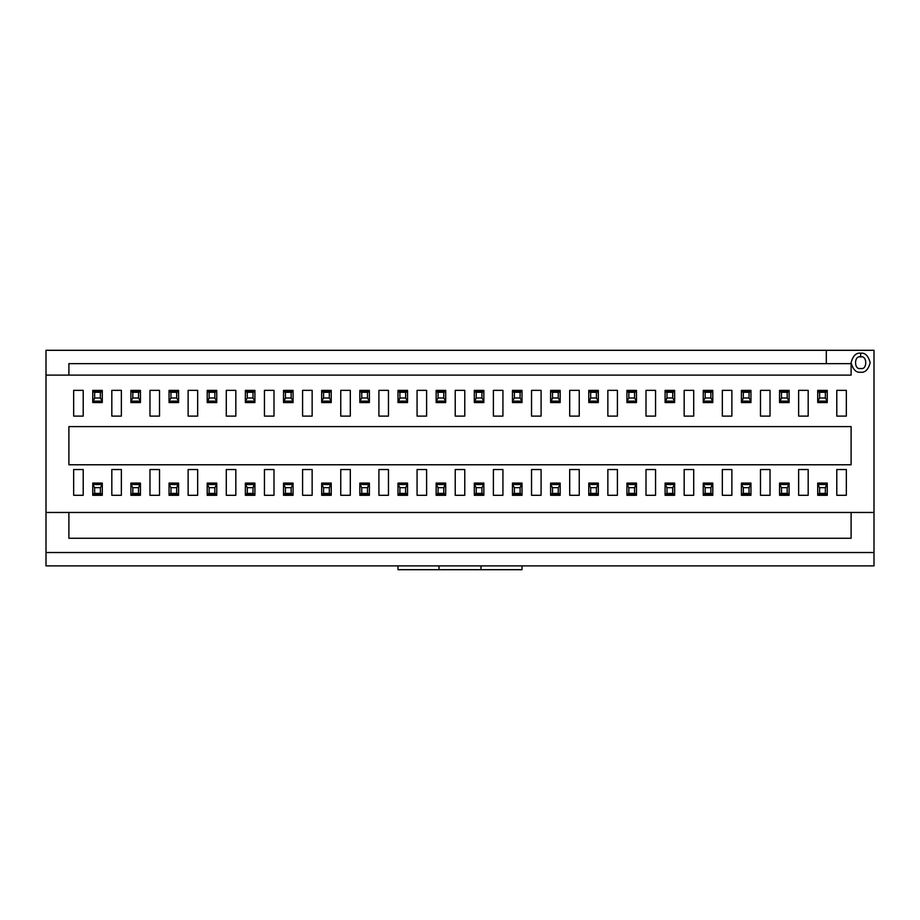 <?xml version="1.0" encoding="UTF-8"?>
<svg xmlns="http://www.w3.org/2000/svg" width="920" height="920" viewBox="0 0 920 920"><rect width="100%" height="100%" fill="white"/><g stroke="black" fill="none" stroke-linecap="round" stroke-linejoin="round"><path stroke-width="1.38" d="M827.252 495.293L817.719 495.293L827.252 495.293L827.252 494.04L817.719 494.04L817.719 495.293M827.252 494.04L827.252 483.08L817.719 483.08L817.742 484.518L827.23 484.518L827.252 494.04L825.355 493.384L825.355 487.669L819.628 487.669L819.628 493.384L827.23 494.051L817.742 494.051L819.628 493.384L817.719 494.04L817.719 483.08L827.252 483.08L825.355 487.669L825.355 493.384L819.628 493.384L819.628 487.669L825.355 487.669L827.23 484.518L817.742 484.518L819.628 487.669L817.719 484.495L817.719 494.04M817.719 390.367L827.252 390.367L817.719 390.367L817.719 391.621L827.23 391.609L827.252 390.367M827.252 391.621L825.355 392.276L825.355 397.992L827.23 401.143L825.355 397.992L819.628 397.992L817.742 401.143L827.252 401.154L827.252 391.621L817.742 391.609L819.628 392.276L827.252 391.621L827.252 401.154L817.742 401.143L817.719 402.569L827.252 402.569L827.252 401.154L827.252 402.569L817.719 402.569L817.719 391.621L817.719 401.154L819.628 397.992L825.355 397.992L825.355 392.276L819.628 392.276L819.628 397.992L819.628 392.276L817.719 391.621M789.107 495.293L779.562 495.293L789.107 495.293L789.107 494.04L779.585 494.051L779.562 495.293M779.562 494.04L781.471 493.384L781.471 487.669L779.585 484.518L781.471 487.669L787.198 487.669L789.072 484.518L779.585 484.518L779.562 494.04L789.072 494.051L787.198 493.384L779.562 494.04L779.562 484.495L789.072 484.518L789.107 483.08L779.562 483.08L779.562 484.495L779.562 483.08L789.107 483.08L789.107 494.04L789.107 484.495L787.198 487.669L781.471 487.669L781.471 493.384L787.198 493.384L787.198 487.669L787.198 493.384L789.107 494.04M750.95 495.293L741.405 495.293L750.95 495.293L750.95 494.04L741.428 494.051L741.405 495.293M741.405 494.04L743.314 493.384L743.314 487.669L741.428 484.518L743.314 487.669L749.041 487.669L750.915 484.518L741.428 484.518L741.405 494.04L750.915 494.051L749.041 493.384L741.405 494.04L741.405 484.495L750.915 484.518L750.95 483.08L741.405 483.08L741.405 484.495L741.405 483.08L750.95 483.08L750.95 494.04L750.95 484.495L749.041 487.669L743.314 487.669L743.314 493.384L749.041 493.384L749.041 487.669L749.041 493.384L750.95 494.04M712.793 495.293L703.248 495.293L712.793 495.293L712.793 494.04L703.248 494.04L703.248 495.293M712.793 494.04L712.793 483.08L703.248 483.08L703.271 484.518L712.758 484.518L712.793 494.04L710.884 493.384L710.884 487.669L705.157 487.669L705.157 493.384L712.758 494.051L703.271 494.051L705.157 493.384L703.248 494.04L703.248 483.08L712.793 483.08L710.884 487.669L710.884 493.384L705.157 493.384L705.157 487.669L710.884 487.669L712.758 484.518L703.271 484.518L705.157 487.669L703.248 484.495L703.248 494.04M779.562 390.367L789.107 390.367L779.562 390.367L779.562 391.621L789.107 391.621L789.107 390.367M779.562 391.621L779.562 402.569L789.107 402.569L789.072 401.143L779.562 401.154L779.562 391.621L781.471 392.276L781.471 397.992L787.198 397.992L787.198 392.276L779.585 391.609L789.072 391.609L787.198 392.276L789.107 391.621L789.107 402.569L779.562 402.569L781.471 397.992L781.471 392.276L787.198 392.276L787.198 397.992L781.471 397.992L779.585 401.143L789.072 401.143L787.198 397.992L789.107 401.154L789.107 391.621M741.405 390.367L750.95 390.367L741.405 390.367L741.405 391.621L750.95 391.621L750.95 390.367M741.405 391.621L741.405 402.569L750.95 402.569L750.915 401.143L741.405 401.154L741.405 391.621L743.314 392.276L743.314 397.992L749.041 397.992L749.041 392.276L741.428 391.609L750.915 391.609L749.041 392.276L750.95 391.621L750.95 402.569L741.405 402.569L743.314 397.992L743.314 392.276L749.041 392.276L749.041 397.992L743.314 397.992L741.428 401.143L750.915 401.143L749.041 397.992L750.95 401.154L750.95 391.621M703.248 390.367L712.793 390.367L703.248 390.367L703.248 391.621L712.758 391.609L712.793 390.367M712.793 391.621L710.884 392.276L710.884 397.992L712.758 401.143L710.884 397.992L705.157 397.992L703.271 401.143L712.793 401.154L712.793 391.621L703.271 391.609L705.157 392.276L712.793 391.621L712.793 401.154L703.271 401.143L703.248 402.569L712.793 402.569L712.793 401.154L712.793 402.569L703.248 402.569L703.248 391.621L703.248 401.154L705.157 397.992L710.884 397.992L710.884 392.276L705.157 392.276L705.157 397.992L705.157 392.276L703.248 391.621M674.636 495.293L665.091 495.293L674.636 495.293L674.636 494.04L665.114 494.051L665.091 495.293M665.091 494.04L667 493.384L667 487.669L665.114 484.518L667 487.669L672.727 487.669L674.601 484.518L665.114 484.518L665.091 494.04L674.601 494.051L672.727 493.384L665.091 494.04L665.091 484.495L674.601 484.518L674.636 483.08L665.091 483.08L665.091 484.495L665.091 483.08L674.636 483.08L674.636 494.04L674.636 484.495L672.727 487.669L667 487.669L667 493.384L672.727 493.384L672.727 487.669L672.727 493.384L674.636 494.04M665.091 390.367L674.636 390.367L665.091 390.367L665.091 391.621L674.636 391.621L674.636 390.367M665.091 391.621L665.091 402.569L674.636 402.569L674.601 401.143L665.091 401.154L665.091 391.621L667 392.276L667 397.992L672.727 397.992L672.727 392.276L665.114 391.609L674.601 391.609L672.727 392.276L674.636 391.621L674.636 402.569L665.091 402.569L667 397.992L667 392.276L672.727 392.276L672.727 397.992L667 397.992L665.114 401.143L674.601 401.143L672.727 397.992L674.636 401.154L674.636 391.621M636.479 495.293L626.934 495.293L636.479 495.293L636.479 494.04L626.934 494.04L626.934 495.293M636.479 494.04L636.479 483.08L626.934 483.08L626.957 484.518L636.444 484.518L636.479 494.04L634.57 493.384L634.57 487.669L628.843 487.669L628.843 493.384L636.444 494.051L626.957 494.051L628.843 493.384L626.934 494.04L626.934 483.08L636.479 483.08L634.57 487.669L634.57 493.384L628.843 493.384L628.843 487.669L634.57 487.669L636.444 484.518L626.957 484.518L628.843 487.669L626.934 484.495L626.934 494.04M626.934 390.367L636.479 390.367L626.934 390.367L626.934 391.621L636.444 391.609L636.479 390.367M636.479 391.621L634.57 392.276L634.57 397.992L636.444 401.143L634.57 397.992L628.843 397.992L626.957 401.143L636.479 401.154L636.479 391.621L626.957 391.609L628.843 392.276L636.479 391.621L636.479 401.154L626.957 401.143L626.934 402.569L636.479 402.569L636.479 401.154L636.479 402.569L626.934 402.569L626.934 391.621L626.934 401.154L628.843 397.992L634.57 397.992L634.57 392.276L628.843 392.276L628.843 397.992L628.843 392.276L626.934 391.621M598.322 495.293L588.777 495.293L598.322 495.293L598.322 494.04L588.8 494.051L588.777 495.293M588.777 494.04L590.686 493.384L590.686 487.669L588.8 484.518L590.686 487.669L596.413 487.669L598.287 484.518L588.8 484.518L588.777 494.04L598.287 494.051L596.413 493.384L588.777 494.04L588.777 484.495L598.287 484.518L598.322 483.08L588.777 483.08L588.777 484.495L588.777 483.08L598.322 483.08L598.322 494.04L598.322 484.495L596.413 487.669L590.686 487.669L590.686 493.384L596.413 493.384L596.413 487.669L596.413 493.384L598.322 494.04M588.777 390.367L598.322 390.367L588.777 390.367L588.777 391.621L598.322 391.621L598.322 390.367M588.777 391.621L588.777 402.569L598.322 402.569L598.287 401.143L588.777 401.154L588.777 391.621L590.686 392.276L590.686 397.992L596.413 397.992L596.413 392.276L588.8 391.609L598.287 391.609L596.413 392.276L598.322 391.621L598.322 402.569L588.777 402.569L590.686 397.992L590.686 392.276L596.413 392.276L596.413 397.992L590.686 397.992L588.8 401.143L598.287 401.143L596.413 397.992L598.322 401.154L598.322 391.621M560.165 495.293L550.62 495.293L560.165 495.293L560.165 494.04L550.643 494.051L550.62 495.293M550.62 494.04L552.529 493.384L552.529 487.669L550.643 484.518L552.529 487.669L558.256 487.669L560.13 484.518L550.643 484.518L550.62 494.04L560.13 494.051L558.256 493.384L550.62 494.04L550.62 484.495L560.13 484.518L560.165 483.08L550.62 483.08L550.62 484.495L550.62 483.08L560.165 483.08L560.165 494.04L560.165 484.495L558.256 487.669L552.529 487.669L552.529 493.384L558.256 493.384L558.256 487.669L558.256 493.384L560.165 494.04M550.62 390.367L560.165 390.367L550.62 390.367L550.62 391.621L560.165 391.621L560.165 390.367M550.62 391.621L550.62 402.569L560.165 402.569L560.13 401.143L550.62 401.154L550.62 391.621L552.529 392.276L552.529 397.992L558.256 397.992L558.256 392.276L550.643 391.609L560.13 391.609L558.256 392.276L560.165 391.621L560.165 402.569L550.62 402.569L552.529 397.992L552.529 392.276L558.256 392.276L558.256 397.992L552.529 397.992L550.643 401.143L560.13 401.143L558.256 397.992L560.165 401.154L560.165 391.621M522.008 495.293L512.463 495.293L522.008 495.293L522.008 494.04L512.463 494.04L512.463 495.293M522.008 494.04L522.008 483.08L512.463 483.08L512.486 484.518L521.973 484.518L522.008 494.04L520.099 493.384L520.099 487.669L514.372 487.669L514.372 493.384L521.973 494.051L512.486 494.051L514.372 493.384L512.463 494.04L512.463 483.08L522.008 483.08L520.099 487.669L520.099 493.384L514.372 493.384L514.372 487.669L520.099 487.669L521.973 484.518L512.486 484.518L514.372 487.669L512.463 484.495L512.463 494.04M512.463 390.367L522.008 390.367L512.463 390.367L512.463 391.621L521.973 391.609L522.008 390.367M522.008 391.621L520.099 392.276L520.099 397.992L521.973 401.143L520.099 397.992L514.372 397.992L512.486 401.143L522.008 401.154L522.008 391.621L512.486 391.609L514.372 392.276L522.008 391.621L522.008 401.154L512.486 401.143L512.463 402.569L522.008 402.569L522.008 401.154L522.008 402.569L512.463 402.569L512.463 391.621L512.463 401.154L514.372 397.992L520.099 397.992L520.099 392.276L514.372 392.276L514.372 397.992L514.372 392.276L512.463 391.621M483.851 495.293L474.306 495.293L483.851 495.293L483.851 494.04L474.329 494.051L474.306 495.293M474.306 494.04L476.215 493.384L476.215 487.669L474.329 484.518L476.215 487.669L481.942 487.669L483.828 484.518L474.329 484.518L474.306 494.04L483.828 494.051L481.942 493.384L474.306 494.04L474.306 484.495L483.828 484.518L483.851 483.08L474.306 483.08L474.306 484.495L474.306 483.08L483.851 483.08L483.851 494.04L483.851 484.495L481.942 487.669L476.215 487.669L476.215 493.384L481.942 493.384L481.942 487.669L481.942 493.384L483.851 494.04M474.306 390.367L483.851 390.367L474.306 390.367L474.306 391.621L483.851 391.621L483.851 390.367M474.306 391.621L474.306 402.569L483.851 402.569L483.828 401.143L474.306 401.154L474.306 391.621L476.215 392.276L476.215 397.992L481.942 397.992L481.942 392.276L474.329 391.609L483.828 391.609L481.942 392.276L483.851 391.621L483.851 402.569L474.306 402.569L476.215 397.992L476.215 392.276L481.942 392.276L481.942 397.992L476.215 397.992L474.329 401.143L483.828 401.143L481.942 397.992L483.851 401.154L483.851 391.621M445.694 495.293L436.149 495.293L445.694 495.293L445.694 494.04L436.149 494.04L436.149 495.293M445.694 494.04L445.694 483.08L436.149 483.08L436.172 484.518L445.671 484.518L445.694 494.04L443.785 493.384L443.785 487.669L438.058 487.669L438.058 493.384L445.671 494.051L436.172 494.051L438.058 493.384L436.149 494.04L436.149 483.08L445.694 483.08L443.785 487.669L443.785 493.384L438.058 493.384L438.058 487.669L443.785 487.669L445.671 484.518L436.172 484.518L438.058 487.669L436.149 484.495L436.149 494.04M436.149 390.367L445.694 390.367L436.149 390.367L436.149 391.621L445.671 391.609L445.694 390.367M445.694 391.621L443.785 392.276L443.785 397.992L445.671 401.143L443.785 397.992L438.058 397.992L436.172 401.143L445.694 401.154L445.694 391.621L436.172 391.609L438.058 392.276L445.694 391.621L445.694 401.154L436.172 401.143L436.149 402.569L445.694 402.569L445.694 401.154L445.694 402.569L436.149 402.569L436.149 391.621L436.149 401.154L438.058 397.992L443.785 397.992L443.785 392.276L438.058 392.276L438.058 397.992L438.058 392.276L436.149 391.621M407.537 495.293L397.992 495.293L407.537 495.293L407.537 494.04L398.026 494.051L397.992 495.293M397.992 494.04L399.901 493.384L399.901 487.669L398.026 484.518L399.901 487.669L405.628 487.669L407.514 484.518L398.026 484.518L397.992 494.04L407.514 494.051L405.628 493.384L397.992 494.04L397.992 484.495L407.514 484.518L407.537 483.08L397.992 483.08L397.992 484.495L397.992 483.08L407.537 483.08L407.537 494.04L407.537 484.495L405.628 487.669L399.901 487.669L399.901 493.384L405.628 493.384L405.628 487.669L405.628 493.384L407.537 494.04M397.992 390.367L407.537 390.367L397.992 390.367L397.992 391.621L407.537 391.621L407.537 390.367M397.992 391.621L397.992 402.569L407.537 402.569L407.514 401.143L397.992 401.154L397.992 391.621L399.901 392.276L399.901 397.992L405.628 397.992L405.628 392.276L398.026 391.609L407.514 391.609L405.628 392.276L407.537 391.621L407.537 402.569L397.992 402.569L399.901 397.992L399.901 392.276L405.628 392.276L405.628 397.992L399.901 397.992L398.026 401.143L407.514 401.143L405.628 397.992L407.537 401.154L407.537 391.621M369.38 495.293L359.835 495.293L369.38 495.293L369.38 494.04L359.835 494.04L359.835 495.293M369.38 494.04L369.38 483.08L359.835 483.08L359.869 484.518L369.357 484.518L369.38 494.04L367.471 493.384L367.471 487.669L361.744 487.669L361.744 493.384L369.357 494.051L359.869 494.051L361.744 493.384L359.835 494.04L359.835 483.08L369.38 483.08L367.471 487.669L367.471 493.384L361.744 493.384L361.744 487.669L367.471 487.669L369.357 484.518L359.869 484.518L361.744 487.669L359.835 484.495L359.835 494.04M359.835 390.367L369.38 390.367L359.835 390.367L359.835 391.621L369.357 391.609L369.38 390.367M369.38 391.621L367.471 392.276L367.471 397.992L369.357 401.143L367.471 397.992L361.744 397.992L359.869 401.143L369.38 401.154L369.38 391.621L359.869 391.609L361.744 392.276L369.38 391.621L369.38 401.154L359.869 401.143L359.835 402.569L369.38 402.569L369.38 401.154L369.38 402.569L359.835 402.569L359.835 391.621L359.835 401.154L361.744 397.992L367.471 397.992L367.471 392.276L361.744 392.276L361.744 397.992L361.744 392.276L359.835 391.621M331.223 495.293L321.678 495.293L331.223 495.293L331.223 494.04L321.678 494.04L321.678 495.293M331.223 494.04L331.223 483.08L321.678 483.08L321.712 484.518L331.2 484.518L331.223 494.04L329.314 493.384L329.314 487.669L323.587 487.669L323.587 493.384L331.2 494.051L321.712 494.051L323.587 493.384L321.678 494.04L321.678 483.08L331.223 483.08L329.314 487.669L329.314 493.384L323.587 493.384L323.587 487.669L329.314 487.669L331.2 484.518L321.712 484.518L323.587 487.669L321.678 484.495L321.678 494.04M321.678 390.367L331.223 390.367L321.678 390.367L321.678 391.621L331.2 391.609L331.223 390.367M331.223 391.621L329.314 392.276L329.314 397.992L331.2 401.143L329.314 397.992L323.587 397.992L321.712 401.143L331.223 401.154L331.223 391.621L321.712 391.609L323.587 392.276L331.223 391.621L331.223 401.154L321.712 401.143L321.678 402.569L331.223 402.569L331.223 401.154L331.223 402.569L321.678 402.569L321.678 391.621L321.678 401.154L323.587 397.992L329.314 397.992L329.314 392.276L323.587 392.276L323.587 397.992L323.587 392.276L321.678 391.621M293.066 495.293L283.521 495.293L293.066 495.293L293.066 494.04L283.555 494.051L283.521 495.293M283.521 494.04L285.43 493.384L285.43 487.669L283.555 484.518L285.43 487.669L291.157 487.669L293.043 484.518L283.555 484.518L283.521 494.04L293.043 494.051L291.157 493.384L283.521 494.04L283.521 484.495L293.043 484.518L293.066 483.08L283.521 483.08L283.521 484.495L283.521 483.08L293.066 483.08L293.066 494.04L293.066 484.495L291.157 487.669L285.43 487.669L285.43 493.384L291.157 493.384L291.157 487.669L291.157 493.384L293.066 494.04M283.521 390.367L293.066 390.367L283.521 390.367L283.521 391.621L293.066 391.621L293.066 390.367M283.521 391.621L283.521 402.569L293.066 402.569L293.043 401.143L283.521 401.154L283.521 391.621L285.43 392.276L285.43 397.992L291.157 397.992L291.157 392.276L283.555 391.609L293.043 391.609L291.157 392.276L293.066 391.621L293.066 402.569L283.521 402.569L285.43 397.992L285.43 392.276L291.157 392.276L291.157 397.992L285.43 397.992L283.555 401.143L293.043 401.143L291.157 397.992L293.066 401.154L293.066 391.621M254.909 495.293L245.364 495.293L254.909 495.293L254.909 494.04L245.364 494.04L245.364 495.293M254.909 494.04L254.909 483.08L245.364 483.08L245.398 484.518L254.886 484.518L254.909 494.04L253 493.384L253 487.669L247.273 487.669L247.273 493.384L254.886 494.051L245.398 494.051L247.273 493.384L245.364 494.04L245.364 483.08L254.909 483.08L253 487.669L253 493.384L247.273 493.384L247.273 487.669L253 487.669L254.886 484.518L245.398 484.518L247.273 487.669L245.364 484.495L245.364 494.04M245.364 390.367L254.909 390.367L245.364 390.367L245.364 391.621L254.886 391.609L254.909 390.367M254.909 391.621L253 392.276L253 397.992L254.886 401.143L253 397.992L247.273 397.992L245.398 401.143L254.909 401.154L254.909 391.621L245.398 391.609L247.273 392.276L254.909 391.621L254.909 401.154L245.398 401.143L245.364 402.569L254.909 402.569L254.909 401.154L254.909 402.569L245.364 402.569L245.364 391.621L245.364 401.154L247.273 397.992L253 397.992L253 392.276L247.273 392.276L247.273 397.992L247.273 392.276L245.364 391.621M216.752 495.293L207.207 495.293L216.752 495.293L216.752 494.04L207.242 494.051L207.207 495.293M207.207 494.04L209.116 493.384L209.116 487.669L207.242 484.518L209.116 487.669L214.843 487.669L216.729 484.518L207.242 484.518L207.207 494.04L216.729 494.051L214.843 493.384L207.207 494.04L207.207 484.495L216.729 484.518L216.752 483.08L207.207 483.08L207.207 484.495L207.207 483.08L216.752 483.08L216.752 494.04L216.752 484.495L214.843 487.669L209.116 487.669L209.116 493.384L214.843 493.384L214.843 487.669L214.843 493.384L216.752 494.04M207.207 390.367L216.752 390.367L207.207 390.367L207.207 391.621L216.752 391.621L216.752 390.367M207.207 391.621L207.207 402.569L216.752 402.569L216.729 401.143L207.207 401.154L207.207 391.621L209.116 392.276L209.116 397.992L214.843 397.992L214.843 392.276L207.242 391.609L216.729 391.609L214.843 392.276L216.752 391.621L216.752 402.569L207.207 402.569L209.116 397.992L209.116 392.276L214.843 392.276L214.843 397.992L209.116 397.992L207.242 401.143L216.729 401.143L214.843 397.992L216.752 401.154L216.752 391.621M178.595 495.293L169.05 495.293L178.595 495.293L178.595 494.04L169.05 494.04L169.05 495.293M178.595 494.04L178.595 483.08L169.05 483.08L169.084 484.518L178.572 484.518L178.595 494.04L176.686 493.384L176.686 487.669L170.959 487.669L170.959 493.384L178.572 494.051L169.084 494.051L170.959 493.384L169.05 494.04L169.05 483.08L178.595 483.08L176.686 487.669L176.686 493.384L170.959 493.384L170.959 487.669L176.686 487.669L178.572 484.518L169.084 484.518L170.959 487.669L169.05 484.495L169.05 494.04M169.05 390.367L178.595 390.367L169.05 390.367L169.05 391.621L178.572 391.609L178.595 390.367M178.595 391.621L176.686 392.276L176.686 397.992L178.572 401.143L176.686 397.992L170.959 397.992L169.084 401.143L178.595 401.154L178.595 391.621L169.084 391.609L170.959 392.276L178.595 391.621L178.595 401.154L169.084 401.143L169.05 402.569L178.595 402.569L178.595 401.154L178.595 402.569L169.05 402.569L169.05 391.621L169.05 401.154L170.959 397.992L176.686 397.992L176.686 392.276L170.959 392.276L170.959 397.992L170.959 392.276L169.05 391.621M140.438 495.293L130.893 495.293L140.438 495.293L140.438 494.04L130.893 494.04L130.893 495.293M140.438 494.04L140.438 483.08L130.893 483.08L130.927 484.518L140.415 484.518L140.438 494.04L138.529 493.384L138.529 487.669L132.802 487.669L132.802 493.384L140.415 494.051L130.927 494.051L132.802 493.384L130.893 494.04L130.893 483.08L140.438 483.08L138.529 487.669L138.529 493.384L132.802 493.384L132.802 487.669L138.529 487.669L140.415 484.518L130.927 484.518L132.802 487.669L130.893 484.495L130.893 494.04M130.893 390.367L140.438 390.367L130.893 390.367L130.893 391.621L140.415 391.609L140.438 390.367M140.438 391.621L138.529 392.276L138.529 397.992L140.415 401.143L138.529 397.992L132.802 397.992L130.927 401.143L140.438 401.154L140.438 391.621L130.927 391.609L132.802 392.276L140.438 391.621L140.438 401.154L130.927 401.143L130.893 402.569L140.438 402.569L140.438 401.154L140.438 402.569L130.893 402.569L130.893 391.621L130.893 401.154L132.802 397.992L138.529 397.992L138.529 392.276L132.802 392.276L132.802 397.992L132.802 392.276L130.893 391.621M102.281 495.293L92.748 495.293L102.281 495.293L102.281 494.04L92.77 494.051L92.748 495.293M92.748 494.04L94.645 493.384L94.645 487.669L92.77 484.518L94.645 487.669L100.372 487.669L102.258 484.518L92.77 484.518L92.748 494.04L102.258 494.051L100.372 493.384L92.748 494.04L92.748 484.495L102.258 484.518L102.281 483.08L92.748 483.08L92.748 484.495L92.748 483.08L102.281 483.08L102.281 494.04L102.281 484.495L100.372 487.669L94.645 487.669L94.645 493.384L100.372 493.384L100.372 487.669L100.372 493.384L102.281 494.04M92.748 390.367L102.281 390.367L92.748 390.367L92.748 391.621L102.281 391.621L102.281 390.367M92.748 391.621L92.748 402.569L102.281 402.569L102.258 401.143L92.748 401.154L92.748 391.621L94.645 392.276L94.645 397.992L100.372 397.992L100.372 392.276L92.77 391.609L102.258 391.609L100.372 392.276L102.281 391.621L102.281 402.569L92.748 402.569L94.645 397.992L94.645 392.276L100.372 392.276L100.372 397.992L94.645 397.992L92.77 401.143L102.258 401.143L100.372 397.992L102.281 401.154L102.281 391.621M68.896 512.463L851.103 512.463L851.103 538.257L68.896 538.257L68.896 512.463L46 512.463L46 375.107L46 552.529L46 512.463L68.896 512.463L68.896 538.257L851.103 538.257L851.103 512.463L874 512.463L874 350.301L46 350.301L46 375.107L68.896 375.107L68.896 363.653L851.103 363.653L851.103 375.107L46 375.107L46 350.301L874 350.301L874 512.463L68.896 512.463M68.896 426.615L851.103 426.615L851.103 464.772L68.896 464.772L68.896 426.615L68.896 464.772L851.103 464.772L851.103 426.615L68.896 426.615M826.309 363.653L826.309 350.301L826.309 363.653L68.896 363.653L68.896 375.107L851.103 375.107L851.103 363.653L826.309 363.653M874 565.88L46 565.88L46 552.529L874 552.529L874 512.463L874 565.88L874 552.529L46 552.529L46 565.88L874 565.88M522.008 569.698L397.992 569.698L439.012 569.698L439.012 565.88L439.012 569.698L522.008 569.698L522.008 565.88L522.008 569.698M480.987 565.88L480.987 569.698L480.987 565.88M397.992 565.88L397.992 569.698L397.992 565.88M860.648 353.165C865.156 352.624 868.331 355.798 870.182 362.698C868.331 369.598 865.156 372.784 860.648 372.243C856.14 372.784 852.955 369.598 851.103 362.698C852.955 355.798 856.14 352.624 860.648 353.165C856.14 352.624 852.955 355.798 851.103 362.698C852.955 369.598 856.14 372.784 860.648 372.243C865.156 372.784 868.331 369.598 870.182 362.698C868.331 355.798 865.156 352.624 860.648 353.165L860.648 356.971C853.852 354.947 853.852 370.461 860.648 368.425C867.445 370.461 867.445 354.947 860.648 356.971C867.445 354.947 867.445 370.461 860.648 368.425C853.852 370.461 853.852 354.947 860.648 356.971L860.648 353.165M846.331 469.534L846.331 495.293L836.797 495.293L836.797 469.534L846.331 469.534L836.797 469.534L836.797 495.293L846.331 495.293L846.331 469.534M846.331 390.356L846.331 416.116L836.797 416.116L836.797 390.356L846.331 390.356L836.797 390.356L836.797 416.116L846.331 416.116L846.331 390.356M808.174 469.534L808.174 495.293L798.64 495.293L798.64 469.534L808.174 469.534L798.64 469.534L798.64 495.293L808.174 495.293L808.174 469.534M808.174 390.356L808.174 416.116L798.64 416.116L798.64 390.356L808.174 390.356L798.64 390.356L798.64 416.116L808.174 416.116L808.174 390.356M770.029 469.534L770.029 495.293L760.483 495.293L760.483 469.534L770.029 469.534L760.483 469.534L760.483 495.293L770.029 495.293L770.029 469.534M770.029 390.356L770.029 416.116L760.483 416.116L760.483 390.356L770.029 390.356L760.483 390.356L760.483 416.116L770.029 416.116L770.029 390.356M731.871 469.534L731.871 495.293L722.327 495.293L722.327 469.534L731.871 469.534L722.327 469.534L722.327 495.293L731.871 495.293L731.871 469.534M731.871 390.356L731.871 416.116L722.327 416.116L722.327 390.356L731.871 390.356L722.327 390.356L722.327 416.116L731.871 416.116L731.871 390.356M693.714 469.534L693.714 495.293L684.169 495.293L684.169 469.534L693.714 469.534L684.169 469.534L684.169 495.293L693.714 495.293L693.714 469.534M693.714 390.356L693.714 416.116L684.169 416.116L684.169 390.356L693.714 390.356L684.169 390.356L684.169 416.116L693.714 416.116L693.714 390.356M655.557 469.534L655.557 495.293L646.012 495.293L646.012 469.534L655.557 469.534L646.012 469.534L646.012 495.293L655.557 495.293L655.557 469.534M655.557 390.356L655.557 416.116L646.012 416.116L646.012 390.356L655.557 390.356L646.012 390.356L646.012 416.116L655.557 416.116L655.557 390.356M617.4 469.534L617.4 495.293L607.856 495.293L607.856 469.534L617.4 469.534L607.856 469.534L607.856 495.293L617.4 495.293L617.4 469.534M617.4 390.356L617.4 416.116L607.856 416.116L607.856 390.356L617.4 390.356L607.856 390.356L607.856 416.116L617.4 416.116L617.4 390.356M579.243 469.534L579.243 495.293L569.698 495.293L569.698 469.534L579.243 469.534L569.698 469.534L569.698 495.293L579.243 495.293L579.243 469.534M579.243 390.356L579.243 416.116L569.698 416.116L569.698 390.356L579.243 390.356L569.698 390.356L569.698 416.116L579.243 416.116L579.243 390.356M541.087 469.534L541.087 495.293L531.541 495.293L531.541 469.534L541.087 469.534L531.541 469.534L531.541 495.293L541.087 495.293L541.087 469.534M541.087 390.356L541.087 416.116L531.541 416.116L531.541 390.356L541.087 390.356L531.541 390.356L531.541 416.116L541.087 416.116L541.087 390.356M502.929 469.534L502.929 495.293L493.384 495.293L493.384 469.534L502.929 469.534L493.384 469.534L493.384 495.293L502.929 495.293L502.929 469.534M502.929 390.356L502.929 416.116L493.384 416.116L493.384 390.356L502.929 390.356L493.384 390.356L493.384 416.116L502.929 416.116L502.929 390.356M464.772 469.534L464.772 495.293L455.227 495.293L455.227 469.534L464.772 469.534L455.227 469.534L455.227 495.293L464.772 495.293L464.772 469.534M464.772 390.356L464.772 416.116L455.227 416.116L455.227 390.356L464.772 390.356L455.227 390.356L455.227 416.116L464.772 416.116L464.772 390.356M426.615 469.534L426.615 495.293L417.07 495.293L417.07 469.534L426.615 469.534L417.07 469.534L417.07 495.293L426.615 495.293L426.615 469.534M426.615 390.356L426.615 416.116L417.07 416.116L417.07 390.356L426.615 390.356L417.07 390.356L417.07 416.116L426.615 416.116L426.615 390.356M388.459 469.534L388.459 495.293L378.913 495.293L378.913 469.534L388.459 469.534L378.913 469.534L378.913 495.293L388.459 495.293L388.459 469.534M388.459 390.356L388.459 416.116L378.913 416.116L378.913 390.356L388.459 390.356L378.913 390.356L378.913 416.116L388.459 416.116L388.459 390.356M350.301 469.534L350.301 495.293L340.756 495.293L340.756 469.534L350.301 469.534L340.756 469.534L340.756 495.293L350.301 495.293L350.301 469.534M350.301 390.356L350.301 416.116L340.756 416.116L340.756 390.356L350.301 390.356L340.756 390.356L340.756 416.116L350.301 416.116L350.301 390.356M312.144 469.534L312.144 495.293L302.599 495.293L302.599 469.534L312.144 469.534L302.599 469.534L302.599 495.293L312.144 495.293L312.144 469.534M312.144 390.356L312.144 416.116L302.599 416.116L302.599 390.356L312.144 390.356L302.599 390.356L302.599 416.116L312.144 416.116L312.144 390.356M273.987 469.534L273.987 495.293L264.442 495.293L264.442 469.534L273.987 469.534L264.442 469.534L264.442 495.293L273.987 495.293L273.987 469.534M273.987 390.356L273.987 416.116L264.442 416.116L264.442 390.356L273.987 390.356L264.442 390.356L264.442 416.116L273.987 416.116L273.987 390.356M235.83 469.534L235.83 495.293L226.285 495.293L226.285 469.534L235.83 469.534L226.285 469.534L226.285 495.293L235.83 495.293L235.83 469.534M235.83 390.356L235.83 416.116L226.285 416.116L226.285 390.356L235.83 390.356L226.285 390.356L226.285 416.116L235.83 416.116L235.83 390.356M197.673 469.534L197.673 495.293L188.129 495.293L188.129 469.534L197.673 469.534L188.129 469.534L188.129 495.293L197.673 495.293L197.673 469.534M197.673 390.356L197.673 416.116L188.129 416.116L188.129 390.356L197.673 390.356L188.129 390.356L188.129 416.116L197.673 416.116L197.673 390.356M159.517 469.534L159.517 495.293L149.971 495.293L149.971 469.534L159.517 469.534L149.971 469.534L149.971 495.293L159.517 495.293L159.517 469.534M159.517 390.356L159.517 416.116L149.971 416.116L149.971 390.356L159.517 390.356L149.971 390.356L149.971 416.116L159.517 416.116L159.517 390.356M121.359 469.534L121.359 495.293L111.826 495.293L111.826 469.534L121.359 469.534L111.826 469.534L111.826 495.293L121.359 495.293L121.359 469.534M121.359 390.356L121.359 416.116L111.826 416.116L111.826 390.356L121.359 390.356L111.826 390.356L111.826 416.116L121.359 416.116L121.359 390.356M83.202 469.534L83.202 495.293L73.669 495.293L73.669 469.534L83.202 469.534L73.669 469.534L73.669 495.293L83.202 495.293L83.202 469.534M83.202 390.356L83.202 416.116L73.669 416.116L73.669 390.356L83.202 390.356L73.669 390.356L73.669 416.116L83.202 416.116L83.202 390.356"/></g></svg>
